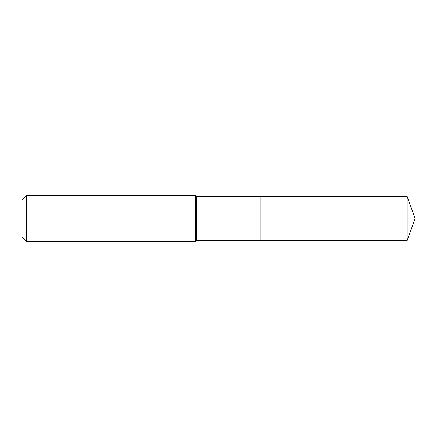<?xml version="1.0" encoding="UTF-8"?>
<svg xmlns="http://www.w3.org/2000/svg" width="437" height="437" viewBox="0 0 437 437"><rect width="100%" height="100%" fill="white"/><g stroke="black" fill="none" stroke-linecap="round" stroke-linejoin="round"><path stroke-width="0.66" d="M407.153 196.519L260.916 196.519L260.916 240.481L260.916 196.519L196.519 196.519L196.519 240.481L407.153 240.481L415.15 218.5L407.153 196.519L407.153 240.481M196.519 196.519L195.366 195.366L195.366 241.634L196.519 240.481M26.477 241.634L21.85 237.007L21.85 199.993L26.477 195.366L26.477 241.634L195.366 241.634M26.477 195.366L195.366 195.366"/></g></svg>
